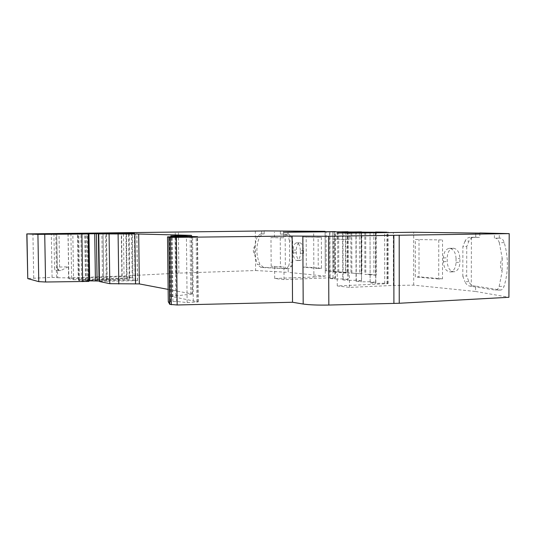 <?xml version="1.0" encoding="UTF-8"?>
<svg xmlns="http://www.w3.org/2000/svg" width="536" height="536" viewBox="0 0 536 536"><rect width="100%" height="100%" fill="white"/><g stroke="black" fill="none" stroke-linecap="round" stroke-linejoin="round"><path stroke-width="0.4" stroke-dasharray="2.68 2.01" d="M453.51 248.235C457.375 248.965 459.506 252.382 459.895 258.473L459.888 262.278C459.587 267.725 457.724 270.894 454.3 271.779C450.052 271.524 447.694 268.121 447.212 261.548L447.218 257.816C447.513 252.309 449.416 249.126 452.927 248.255L453.51 248.235M456.049 258.587C455.654 252.483 453.536 249.066 449.684 248.329L449.101 248.349C445.604 249.22 443.714 252.409 443.419 257.93L443.413 261.669C443.888 268.255 446.247 271.672 450.475 271.926C453.885 271.035 455.734 267.866 456.036 262.406L456.049 258.587L459.895 258.473M299.825 242.781C302.002 243.304 303.215 245.85 303.463 250.406L303.483 253.26C303.322 257.494 302.237 259.9 300.227 260.476C297.916 260.168 296.616 257.628 296.341 252.845L296.321 250.037C296.475 245.776 297.574 243.364 299.611 242.788L299.825 242.781M300.321 250.48C300.073 245.917 298.867 243.371 296.703 242.841L296.488 242.848C294.458 243.424 293.366 245.843 293.219 250.111L293.232 252.925C293.514 257.709 294.8 260.255 297.105 260.563C299.101 259.987 300.18 257.582 300.341 253.334L300.321 250.48L303.463 250.406M88.889 281.192L79.549 280.717L78.645 280.482L81.599 280.194L124.091 278.693L129.317 279.189L106.992 279.745L106.316 233.542M99.455 281.038L106.235 280.516L133.035 280.154L137.511 280.67L107.16 281.233L106.463 233.797M168.137 289.4L192.055 293.963L191.426 235.411M255.317 230.889L255.618 270.533L178.897 273.105L122.154 276.06L121.551 232.798M329.881 231.8L330.075 278.519L335.415 278.11L335.235 231.76M335.415 278.11L329.834 277.815L284.026 279.591L283.946 266.982L271.169 266.245L283.946 266.982M342.591 231.941L342.759 279.866L348.152 279.437L347.998 231.907M348.152 279.437L343.141 278.914L342.98 231.686M355.924 232.088L356.072 281.273L361.559 280.831L361.432 232.055M361.559 280.831L356.286 280.281L356.145 231.827M370.034 232.242L370.148 282.767L375.682 282.298L375.589 232.262M375.682 282.298L370.128 281.722L370.021 231.967M504.249 242.647L499.318 242.714C498.339 239.833 497.046 238.319 495.438 238.178L500.323 238.118C501.951 238.259 503.264 239.773 504.249 242.647C508.503 257.615 508.443 272.161 504.068 286.298C503.23 288.549 502.145 289.802 500.798 290.05L475.62 286.11L475.606 291.47L413.685 285.152L393.397 285.44L349.472 287.39L337.265 285.936L388.098 283.651L384.727 283.236L384.654 232.121M192.055 293.963L171.52 296.462L198.22 301.929L187.131 302.592L176.706 301.453L168.284 301.815M187.131 302.592L186.414 236.872M193.275 301.252L192.591 236.778M107.16 281.233L99.462 281.514M103.723 280.81L103.026 233.843L103.723 280.81M106.992 279.745L87.221 280.449L85.452 280.623L88.882 280.837M79.549 280.717L78.792 233.904M57.747 277.708L68.595 277.882L68.407 266.807L59.57 267.062C59.114 269.266 58.082 270.472 56.461 270.673L56.059 270.667C55.074 270.445 54.558 269.42 54.525 267.605L57.285 267.39L57.747 277.708L52.072 277.353L27.624 278.532M413.685 285.152L413.678 232.242M393.397 285.44L393.344 232.436M284.026 279.591L274.707 278.486L313.882 276.991L313.667 231.813M313.882 276.991L325.265 276.134L325.077 231.659M370.128 281.722L361.465 281.842L361.338 232.101M384.727 283.236L375.843 283.37L375.749 232.256M370.148 282.767L375.843 283.37M370.128 274.345L376.326 274.995L376.245 232.235M356.072 281.273L361.465 281.842M360.969 232.108L361.076 273.816L350.959 273.065L361.901 273.688L361.793 232.075M342.759 279.866L347.884 280.408L347.717 231.947M347.167 231.961L347.295 272.583L337.807 271.866L348.226 272.449L348.092 231.927M356.286 280.281L347.884 280.408M330.075 278.519L334.94 279.035L334.752 231.8M334.156 231.82L334.31 271.41L325.252 270.727L335.248 271.27L335.094 231.787M343.141 278.914L334.94 279.035M321.345 237.24L321.479 268.355L318.25 268.469L318.109 237.294L321.345 237.24L303.014 236.952L303.182 267.149L306.331 267.042L306.177 236.899M318.109 237.294L303.014 236.952M318.25 268.469L303.182 267.149M321.479 268.355L306.331 267.042M288.006 234.071L288.83 234.085L291.463 236.925L288.408 237.006L285.782 234.132L280.375 234.091L288.006 234.071L287.986 230.962M325.265 276.134L288.234 272.362L288.214 268.57L263.457 267.31L259.866 264.349C255.987 255.049 255.92 245.83 259.665 236.678L262.975 233.924L264.174 233.924L260.456 233.971L257.146 236.738L259.665 236.678M292.757 262.225L292.629 240.939L289.541 240.965L289.668 262.359L292.757 262.225L291.638 266.104L289.353 268.643L288.214 268.57M291.463 236.925L292.629 240.939M415.326 239.505L442.548 239.96L415.326 239.505L415.326 276.965L419.005 276.817L419.011 239.431M438.763 240.034L438.716 279.015L442.495 278.854L442.548 239.96M438.716 279.015L415.326 276.965M442.495 278.854L419.005 276.817M466.756 246.513L466.682 275.919L462.803 276.134L462.876 246.553L466.756 246.513L468.967 241.053C470.132 238.788 471.68 237.528 473.603 237.274L475.76 237.28L475.774 232.872M475.62 286.11L473.965 285.956C471.848 285.681 470.146 284.227 468.859 281.608L466.682 275.919M479.867 233.126L479.854 237.421L469.663 237.348C467.747 237.595 466.199 238.868 465.027 241.167L468.967 241.053M475.76 237.28L479.854 237.421M499.277 238.078L499.297 233.408M475.606 291.47L508.912 297.286M264.154 230.956L264.174 233.924M255.618 270.533L288.234 272.362M283.537 234.044L283.517 230.949M274.707 278.486L274.626 266.137M337.265 285.936L337.211 271.826L333.392 271.966L345.539 273.079L349.425 272.938L337.211 271.826M349.472 287.39L349.425 272.938M271.169 266.245L270.975 237.589L283.758 237.77L283.725 232.229M274.432 237.528L274.399 232.108M349.318 239.438L333.258 239.197L349.318 239.438L349.298 233.093M337.09 239.13L337.064 232.932M57.593 268.831L59.04 270.492L56.059 270.667M68.407 266.807L60.776 270.539L59.04 270.492M280.375 234.091L280.355 230.996M259.866 264.349L257.354 264.469L260.938 267.437L286.304 268.75L288.582 266.178L291.638 266.104M288.582 266.178L289.668 262.359M257.146 236.738L254.573 246.359C252.932 249.173 252.959 251.954 254.64 254.714L257.354 264.469M289.541 240.965L288.408 237.006M261.655 230.949L261.682 233.971M270.975 237.589L280.248 237.823L280.435 267.096M283.758 237.77L280.248 237.823M334.31 271.41L335.248 271.27M326.223 270.66L326.062 231.753M347.295 272.583L348.226 272.449M338.786 271.799L338.638 231.894M361.076 273.816L361.901 273.688M351.871 272.998L351.743 232.041M375.435 232.269L375.522 275.129L373.907 275.149L364.889 274.332L365.807 274.265L365.706 232.195M375.522 275.129L376.326 274.995M370.121 274.345L365.807 274.265M345.425 239.512L345.539 273.079M333.392 271.966L333.258 239.197M494.373 238.138L494.393 233.462M468.859 281.608L464.926 281.742C466.206 284.382 467.908 285.849 470.032 286.137L495.914 290.157C497.247 289.909 498.319 288.656 499.143 286.405L504.068 286.298M499.143 286.405L502.165 271.524C499.867 267.189 499.887 262.754 502.219 258.218L499.318 242.714M465.027 241.167L462.876 246.553M462.803 276.134L464.926 281.742M475.78 233.033L475.767 237.495M53.935 233.609L54.525 267.605M59.57 267.062L59 233.616M122.154 276.06L68.595 277.882M73.579 279.732L132.405 277.749L126.483 276.677L121.886 276.61L68.735 278.606L73.579 279.732L72.829 233.783M254.573 246.359L254.64 254.714M285.152 234.125L285.366 268.69M471.419 237.348L471.285 286.257M502.219 258.218L502.165 271.524M325.084 231.746L325.252 270.727M332.802 231.833L332.957 271.424M337.66 231.887L337.807 271.866M345.78 231.974L345.914 272.603M350.832 232.028L350.959 273.065M359.395 232.121L359.502 273.842M364.788 232.182L364.889 274.332M373.82 232.282L373.907 275.149M129.209 279.142L128.586 233.294M137.39 280.623L136.767 233.488M178.897 273.105L178.428 231.88M175.728 273.239L175.252 231.927M333.024 277.862L332.836 231.579M387.649 283.537L387.582 232.155M170.415 301.527L169.657 236.811M172.934 301.406L172.183 236.771M176.706 301.453L175.962 236.758M196.853 302.123L196.169 236.724M197.864 301.822L197.188 236.704M135.045 280.857L134.415 233.529M135.186 280.228L134.556 233.529M133.035 280.154L132.405 233.549M106.235 280.516L105.545 233.81M103.703 280.71L102.999 233.73L103.703 280.71M102.57 280.924L101.867 233.857M86.142 280.717L85.405 233.91M87.221 280.449L86.484 233.803M127.106 279.363L126.469 233.328M126.958 278.74L126.329 233.334M124.091 278.693L123.461 233.361M81.599 280.194L80.862 233.91M78.765 280.542L78.015 233.884M88.185 281.099L87.448 233.91M33.735 277.963L32.924 233.77M52.072 277.353L51.309 233.529M56.535 277.42L55.778 233.508M386.959 283.785L386.885 232.537M329.834 277.815L329.647 231.592M190.742 294.418L190.113 235.445M175.761 295.678L175.071 235.773M172.264 296.83L171.567 236.785M300.341 253.334L303.483 253.26M293.232 252.925L296.341 252.845M293.219 250.111L296.321 250.037M456.036 262.406L459.888 262.278M443.413 261.669L447.212 261.548M443.419 257.93L447.218 257.816M57.191 267.35L56.615 233.535M285.782 234.132L288.83 234.085M260.938 267.437L263.457 267.31M289.045 268.65L285.99 268.75M263.21 233.917L260.69 233.964M495.438 238.178L500.323 238.118M470.032 286.137L473.965 285.956M500.115 290.05L495.237 290.157M474.105 237.254L470.159 237.327M60.461 270.546L56.24 270.673M78.303 279.812L77.559 233.763M129.786 278.003L129.176 233.08M132.231 277.682L131.621 233.026M126.483 276.677L125.88 233.12M121.886 276.61L121.277 233.18M71.636 278.331L70.899 233.723M68.843 278.66L68.099 233.629M129.317 279.189L128.694 233.281M137.511 280.67L136.881 233.482M198.22 301.929L197.543 236.684M85.452 280.623L84.722 233.91M78.645 280.482L77.894 233.87M388.098 283.651L388.031 232.517M192.391 294.11L191.767 235.384M171.52 296.462L170.823 236.798M297.105 260.563L300.227 260.476M296.488 242.848L299.611 242.788M450.475 271.926L454.3 271.779M449.101 248.349L452.927 248.255M289.353 268.643L286.304 268.75M262.975 233.924L260.456 233.971M500.798 290.05L495.914 290.157M473.603 237.274L469.663 237.348M56.709 233.622L57.386 268.08M60.776 270.539L56.461 270.673M132.405 277.749L131.802 233.013M68.735 278.606L67.992 233.622"/><path stroke-width="0.8" d="M264.154 230.956L26.8 233.91L27.772 278.613L38.766 281.635L45.573 282.01L88.882 281.42L88.152 233.917L77.894 233.87L126.329 233.22L84.715 233.85L134.556 233.421L98.745 233.897L138.683 234.018L191.426 235.358L170.81 235.94L197.543 236.684L167.513 236.879L169.088 237.307L176.398 237.354L292.133 236.054L328.548 236.269L509.2 233.629L508.912 297.286L399.246 303.262L399.193 235.451M98.745 233.897L99.462 281.514L109.806 283.691L139.34 283.913L168.137 289.4M167.513 236.885L168.284 301.842L169.872 304.388L177.168 304.984L292.522 302.257L292.133 236.054M335.235 231.76L283.725 232.229L325.071 231.338L264.154 230.909M347.998 231.907L325.084 231.746L335.235 231.606M361.432 232.055L337.66 231.887L347.998 231.74M375.589 232.262L350.832 232.028L361.432 231.88M479.867 233.126L413.678 232.242L349.298 233.093L337.064 232.932L386.885 232.202L375.589 232.028M292.522 302.257L303.188 304.039C309.178 304.904 317.727 305.239 328.829 305.044L399.246 303.262M88.882 280.837L99.455 281.038M95.428 280.663L94.711 233.783M89.693 280.871L88.963 233.857M88.882 281.42L88.152 233.917M82.651 281.648L81.894 234.044L88.145 233.957M26.8 233.91L37.915 234.359L81.894 234.044M479.867 232.966L509.2 233.629M68.099 233.629L131.802 233.013L68.099 233.629M139.34 283.913L138.683 234.018M177.168 304.984L176.398 237.354M393.906 303.463L393.839 235.525M328.829 305.044L328.548 236.269M303.188 304.039L302.827 236.282M171.353 304.736L170.562 237.354M169.872 304.388L169.088 237.307M169.671 304.301L168.887 237.294M168.284 301.842L167.52 236.885M135.514 283.779L134.851 234.024M118.804 284.006L118.101 234.185M109.806 283.691L109.083 234.199M99.073 281.052L98.356 233.823M97.11 281.018L96.393 233.83M45.573 282.01L44.729 234.373M38.766 281.635L37.915 234.359M27.772 278.613L26.941 233.924M386.885 232.537L386.885 232.202M171.567 236.785L171.56 235.994M388.031 232.517L388.031 232.168M170.823 236.798L170.81 235.947"/></g></svg>
